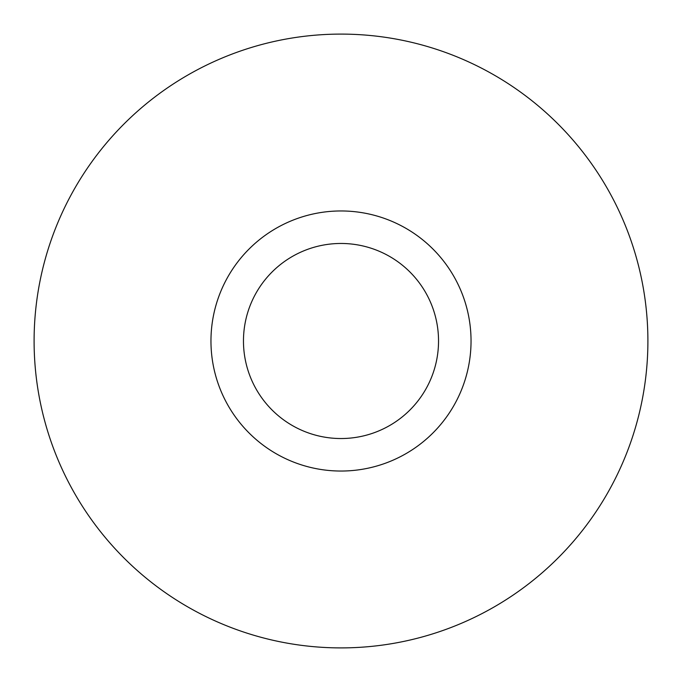 <?xml version="1.0" encoding="UTF-8"?>
<svg xmlns="http://www.w3.org/2000/svg" width="682" height="682" viewBox="0 0 682 682"><rect width="100%" height="100%" fill="white"/><g stroke="black" fill="none" stroke-linecap="round" stroke-linejoin="round"><path stroke-width="1.02" d="M243.465 341A97.535 97.535 0 0 1 341 243.465A97.535 97.535 0 0 1 438.535 341A97.535 97.535 0 0 1 341 438.535A97.535 97.535 0 0 1 243.465 341M471.04 341A130.04 130.04 0 0 1 341 471.04A130.04 130.04 0 0 1 210.96 341A130.04 130.04 0 0 1 341 210.96A130.04 130.04 0 0 1 471.04 341M647.9 341A306.9 306.9 0 0 1 341 647.9A306.9 306.9 0 0 1 34.1 341A306.9 306.9 0 0 1 341 34.1A306.9 306.9 0 0 1 647.9 341"/></g></svg>
